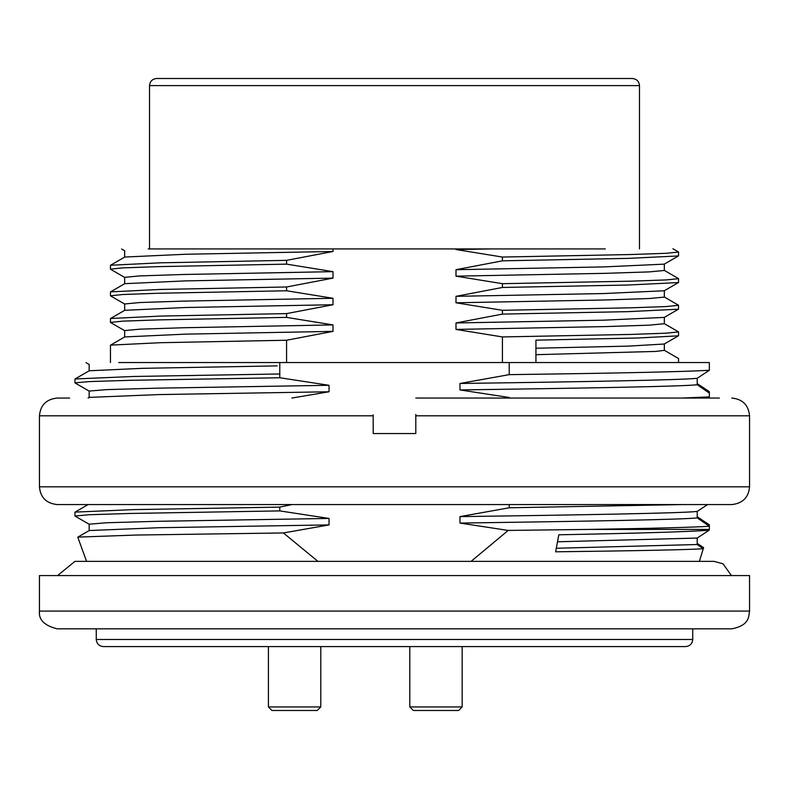 <?xml version="1.0" encoding="UTF-8"?>
<svg xmlns="http://www.w3.org/2000/svg" width="789" height="789" viewBox="0 0 789 789"><rect width="100%" height="100%" fill="white"/><g stroke="black" fill="none" stroke-linecap="round" stroke-linejoin="round"><path stroke-width="1.18" d="M749.55 611.081L749.55 575.576L39.45 575.576L39.45 611.081L749.55 611.081C748.603 616.682 749.54 625.342 731.798 628.833L57.203 628.833C44.411 625.628 38.493 619.71 39.45 611.081M394.5 646.586L103.359 646.586C99.079 646.132 96.712 643.765 96.258 639.484L692.742 639.484C692.288 643.765 689.921 646.132 685.641 646.586L394.5 646.586M394.5 78.505L632.384 78.505C636.664 78.959 639.031 81.326 639.484 85.606L149.515 85.606C149.969 81.326 152.336 78.959 156.617 78.505L394.5 78.505M719.371 504.565L57.203 504.565C46.324 503.412 40.407 497.494 39.45 486.813L749.55 486.813C748.593 497.494 742.676 503.412 731.798 504.565L69.629 504.565M148.224 248.929L492.149 248.929L455.993 249.531L502.425 257.046L630.293 254.541L666.281 253.299L678.274 252.056M605.262 248.929L492.149 248.929M664.259 264.137L678.441 255.942L628.547 258.368L502.425 260.834L502.425 257.046M664.23 264.147L603.634 266.919L455.993 269.7L502.425 260.834M455.993 269.7L455.993 276.16L605.952 273.319L649.14 271.899L664.338 270.469L664.338 264.088M455.993 276.16L502.425 283.675L630.579 281.18L666.192 279.927L678.54 278.675L678.54 282.462M502.425 287.462L455.993 296.329L603.664 293.547L664.239 290.766L678.441 282.57L628.429 285.007L502.425 287.462L502.425 283.675M455.993 296.329L455.993 302.789L605.932 299.948L649.288 298.528L664.338 297.098L664.338 290.717M455.993 302.789L502.425 310.304L630.579 307.809L666.192 306.556L678.54 305.304L678.54 309.091M664.259 317.395L678.441 309.199L628.438 311.635L502.425 314.091L502.425 310.304M664.23 317.405L603.486 320.186L455.993 322.957L502.425 314.091M455.993 322.957L455.993 329.417L606.041 326.577L649.189 325.157L664.338 323.727L664.338 317.346M124.761 336.933L185.346 334.151L333.007 331.37L286.575 340.237L160.453 342.702L110.559 345.128L124.741 336.933M333.007 331.37L333.007 324.91L183.068 327.751L139.771 329.171L124.662 330.601L124.662 336.982M333.007 324.91L286.575 317.395L158.421 319.89L122.808 321.143L110.46 322.405L110.46 318.608M286.575 317.395L286.575 313.608L160.453 316.073L110.559 318.5L124.741 310.304L185.336 307.523L333.007 304.741L286.575 313.608M333.007 304.741L333.007 298.281L183.068 301.122L139.86 302.542L124.662 303.972L124.662 310.353M333.007 298.281L286.575 290.766L158.421 293.261L122.808 294.514L110.46 295.776L110.46 291.979M286.575 290.766L286.575 286.979L160.453 289.445L110.559 291.871L124.741 283.675L185.346 280.894L333.007 278.113L286.575 286.979M333.007 278.113L333.007 271.653L183.068 274.493L139.712 275.913L124.662 277.343L124.662 283.724M333.007 271.653L286.575 264.137L158.411 266.633L122.798 267.885L110.46 269.148L110.46 265.351M286.575 264.137L286.575 260.35L160.453 262.816L110.559 265.242L124.741 257.046L185.346 254.265L333.007 251.484L286.575 260.35M333.007 251.484L333.007 248.929M455.993 248.929L455.993 249.531M455.993 329.417L502.425 336.933L630.549 334.437L666.153 333.185L678.54 331.922L678.54 335.71M678.451 335.818L664.249 344.024L628.419 346.115L535.938 348.225M678.412 335.828L638.38 337.988L535.938 340.158L535.938 362.546M535.938 354.685L655.659 351.43L664.318 350.355L664.338 343.974M373.197 414.827L373.197 433.555L415.803 433.555L415.803 414.452M719.371 398.05L415.803 398.05M69.629 398.05L57.203 398.05C46.324 399.204 40.407 405.122 39.45 415.803L39.45 486.813M118.695 362.546L709.36 362.546L709.36 370.258C684.852 371.727 618.142 373.197 509.221 374.637L509.221 362.546M286.575 362.546L286.575 340.237M502.425 336.933L502.425 362.546M556.284 548.256L697.22 544.518L697.22 538.059L557.498 541.777M697.22 516.775L709.36 524.813L709.36 528.571M697.22 383.632L709.36 391.669L709.36 393.119L697.22 384.746L697.22 378.286C682.219 380.012 583.061 381.768 459.967 383.474L509.221 374.637M89.295 370.771L142.336 368.335L277.166 365.879M89.236 370.771L75.034 378.967L133.114 376.481L279.779 373.966L279.779 362.546M89.246 530.533L158.885 527.723L329.033 524.912L329.033 518.442L156.567 521.322L106.574 522.752L89.157 524.202L89.157 530.593M329.033 518.442L279.779 510.897L130.895 513.442L89.404 514.724L74.955 515.996L74.955 512.209M279.779 510.897L279.779 507.11L133.114 509.625L75.044 512.11L88.112 504.565M291.891 504.565L279.779 507.11M89.246 397.39L158.885 394.579L329.033 391.768L291.891 398.05M329.033 391.768L329.033 385.298L156.469 388.178L106.623 389.618L89.157 391.058L89.157 397.449M329.033 385.298L279.779 377.753L130.895 380.298L89.394 381.58L74.955 382.852L74.955 379.065M279.779 377.753L279.779 373.966M709.36 370.258L697.22 378.286M459.967 383.474L459.967 389.934C582.923 388.178 682.337 386.482 697.22 384.746M509.221 397.488L459.967 389.934M709.36 393.119L709.36 396.887L682.593 398.05M709.36 396.887L707.565 398.05M509.221 504.565L509.221 507.781L682.593 504.565M707.565 504.565L697.22 511.43C682.84 513.146 582.529 514.921 459.967 516.617L509.221 507.781M459.967 516.617L459.967 523.077C583.189 521.322 682.613 519.616 697.22 517.89L697.22 511.43M697.22 517.89L709.36 526.263C694.103 527.308 654.002 528.364 589.048 529.419L508.195 530.425L459.967 523.077M589.048 529.419L709.36 529.419L709.36 526.263M697.22 544.518L703.275 548.759C686.045 549.785 636.822 550.801 555.614 551.807L558.819 534.784C640.185 533.236 690.286 531.697 709.114 530.188L697.22 538.059M703.275 548.759L699.379 561.374L703.61 547.665L697.22 543.404M329.033 524.912L283.409 532.95L136.221 535.041L77.874 537.112L89.226 530.553M317.928 561.374L283.409 532.95M508.195 530.425L471.072 561.374M709.114 530.188L709.36 529.419M268.418 706.944L268.418 646.586L268.418 706.944L271.968 710.494L317.237 710.494L271.968 710.494L268.418 706.944L320.788 706.944L320.788 646.586M458.616 710.494L462.167 706.944L458.616 710.494L413.347 710.494L458.616 710.494L462.167 706.944L462.167 646.586L462.167 706.944L409.797 706.944L409.797 646.586L409.797 706.944L413.347 710.494L409.797 706.944M731.798 398.05C742.577 399.106 748.495 405.023 749.55 415.803L415.803 415.803M373.197 415.803L39.45 415.803M96.258 628.833L96.258 639.484M692.742 628.833L692.742 639.484M731.442 575.576L722.99 563.79L714.045 561.374L74.955 561.374L57.558 575.576M699.379 561.374L714.045 561.374M149.515 85.606L149.515 248.929M639.484 85.606L639.484 248.929M124.761 250.823L121.595 248.999M678.451 251.938L672.918 248.742M678.54 252.046L678.54 255.833M678.441 278.556L664.259 270.361M678.441 305.185L664.259 296.989M110.559 322.514L124.741 330.709M110.559 295.885L124.741 304.081M110.559 269.256L124.741 277.452M124.662 250.715L124.662 257.096M678.441 331.814L664.259 323.618M749.55 415.803L749.55 486.813M664.249 350.247L678.451 358.453M678.54 358.561L678.54 362.546M110.46 345.237L110.46 362.546M89.236 364.518L86.011 362.654M89.157 364.419L89.157 370.82M75.044 516.095L89.226 524.29M89.226 397.409L88.112 398.05M75.044 382.951L89.226 391.147M86.583 561.374L77.786 537.21M317.237 710.494L320.788 706.944L317.237 710.494"/></g></svg>
